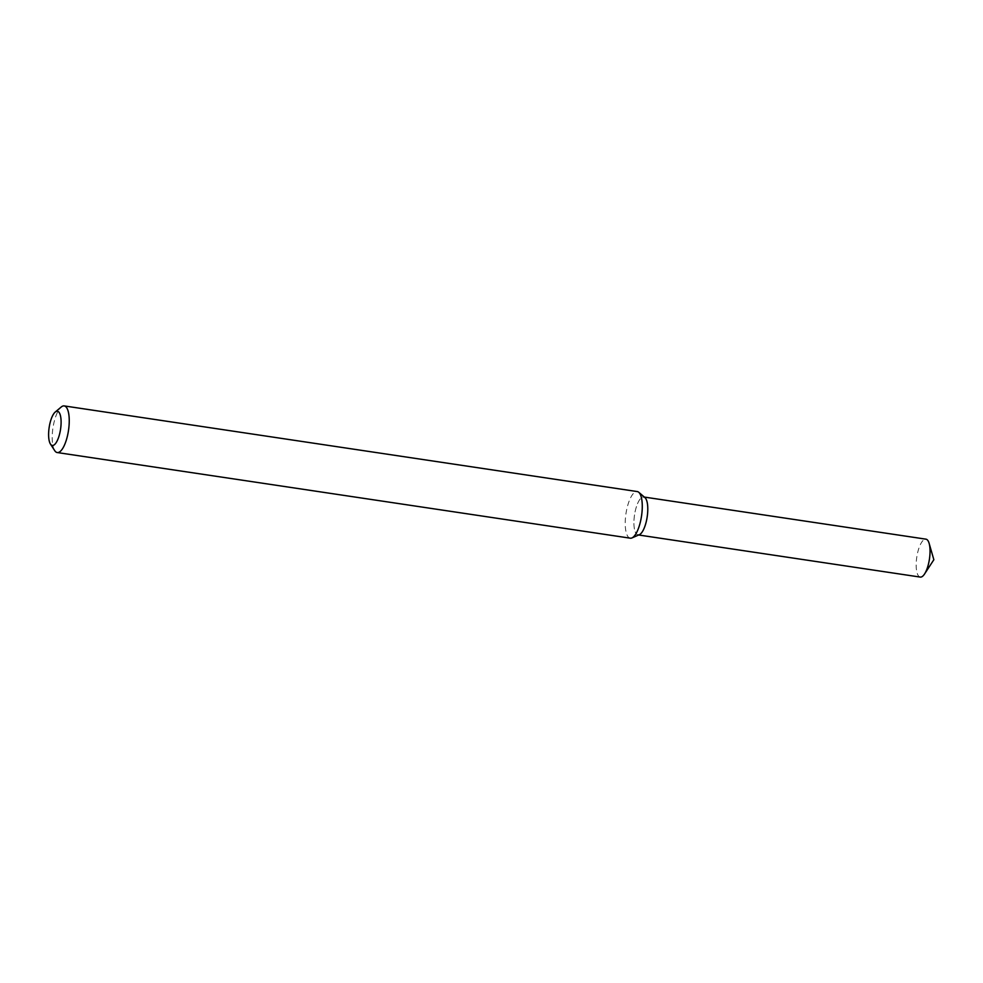 <?xml version="1.0" encoding="UTF-8"?>
<svg xmlns="http://www.w3.org/2000/svg" width="983" height="983" viewBox="0 0 983 983"><rect width="100%" height="100%" fill="white"/><g stroke="black" fill="none" stroke-linecap="round" stroke-linejoin="round"><path stroke-width="0.74" stroke-dasharray="4.92 3.69" d="M639.368 534.691A19.168 6.402 98.5 0 1 636.173 533.646A19.168 6.402 98.5 0 1 635.473 510.103A19.168 6.402 98.5 0 1 644.922 497.57M630.263 538.18A23.567 7.864 98.5 0 1 628.002 536.644A23.567 7.864 98.5 0 1 626.613 510.017A23.567 7.864 98.5 0 1 637.23 491.561M54.704 450.619A23.567 7.864 98.5 0 1 52.935 428.072A23.567 7.864 98.5 0 1 61.216 407.023M920.272 577.082A19.168 6.402 98.5 0 1 918.429 575.829A19.168 6.402 98.5 0 1 917.311 554.166A19.168 6.402 98.5 0 1 925.949 539.163M638.667 534.998L638.016 534.899A19.168 6.402 98.5 0 1 636.173 533.646A19.168 6.402 98.5 0 1 635.055 511.983A19.168 6.402 98.5 0 1 643.681 496.98L644.344 497.079"/><path stroke-width="1.47" d="M55.22 412.061L61.216 407.023A23.567 7.864 98.5 0 1 64.202 405.918L637.23 491.561A23.567 7.864 98.5 0 1 638.753 492.286L644.922 497.57A19.168 6.402 98.5 0 1 647.183 516.886A19.168 6.402 98.5 0 1 639.368 534.691L631.934 537.934A23.567 7.864 98.5 0 1 630.263 538.18L57.235 452.549A23.567 7.864 98.5 0 1 54.962 451A23.567 7.864 98.5 0 1 54.704 450.619L50.44 444.046A17.289 5.775 98.5 0 1 49.15 427.507A17.289 5.775 98.5 0 1 55.22 412.061A17.289 5.775 98.5 0 1 60.614 428.846A17.289 5.775 98.5 0 1 50.637 444.316A17.289 5.775 98.5 0 1 50.44 444.046M638.753 492.286A23.567 7.864 98.5 0 1 641.53 516.038A23.567 7.864 98.5 0 1 631.934 537.934M64.202 405.918A23.567 7.864 98.5 0 1 68.503 430.394A23.567 7.864 98.5 0 1 57.235 452.549M644.344 497.079L925.949 539.163A19.168 6.402 98.5 0 1 929.132 543.366A19.168 6.402 98.5 0 1 924.548 573.998A19.168 6.402 98.5 0 1 920.272 577.082L638.667 534.998M643.681 496.98A19.168 6.402 98.5 0 1 647.183 516.886A19.168 6.402 98.5 0 1 638.016 534.899M924.548 573.998L933.85 559.72L929.132 543.366"/></g></svg>
